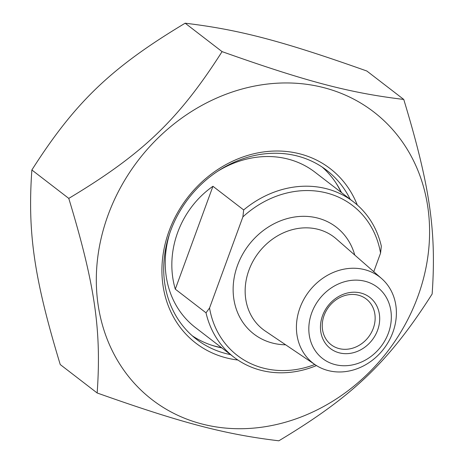 <?xml version="1.0" encoding="UTF-8"?>
<svg xmlns="http://www.w3.org/2000/svg" width="464" height="464" viewBox="0 0 464 464"><rect width="100%" height="100%" fill="white"/><g stroke="black" fill="none" stroke-linecap="round" stroke-linejoin="round"><path stroke-width="0.7" d="M403.755 99.441L366.844 71.015C282.083 40.954 239.343 29.708 185.165 23.2C111.256 67.547 75.191 102.074 31.865 169.975C27.428 232.603 34.104 278.377 60.245 364.559L97.156 392.985C101.599 330.356 94.923 284.583 68.776 198.401C142.692 154.054 178.75 119.526 222.076 51.626C306.837 81.687 349.578 92.933 403.755 99.441C429.896 185.623 436.572 231.397 432.135 294.025C388.809 361.926 352.744 396.453 278.835 440.8C224.657 434.292 181.917 423.046 97.156 392.985M417.832 296.6A181.615 157.081 127.6 0 0 238.757 89.952A181.615 157.081 127.6 0 0 132.263 380.961A181.615 157.081 127.6 0 0 417.832 296.6M31.865 169.975L68.776 198.401M230.602 354.635A106.662 92.255 -52.4 0 1 225.469 353.452A106.662 92.255 -52.4 0 1 196.492 339.283A106.662 92.255 -52.4 0 1 178.28 214.043A106.662 92.255 -52.4 0 1 297.685 156.107A106.662 92.255 -52.4 0 1 326.656 170.276A106.662 92.255 -52.4 0 1 350.21 199.329M357.274 204.978A110.119 95.248 127.6 0 0 300.231 153.961A110.119 95.248 127.6 0 0 166.866 237.638A110.119 95.248 127.6 0 0 237.864 360.023M192.253 335.779A106.662 92.255 127.6 0 0 216.752 346.741A106.662 92.255 127.6 0 0 221.891 347.925M341.498 192.618A106.662 92.255 127.6 0 0 322.184 167.069M185.165 23.2L222.076 51.626M373.764 271.684L380.555 253.118L381.333 246.181A98.014 84.773 127.6 0 0 353.481 201.846A98.014 84.773 127.6 0 0 243.664 209.948L242.887 216.885L209.542 308.003L206.016 312.817L175.293 289.159C164.36 252.097 180.009 209.334 212.941 186.284L175.293 289.159M212.941 186.284L243.664 209.948M206.016 312.817A98.014 84.773 127.6 0 0 233.868 357.152A98.014 84.773 127.6 0 0 260.49 370.173A98.014 84.773 127.6 0 0 316.471 365.574M314.812 364.489A94.552 81.78 -52.4 0 1 209.542 308.003M242.887 216.885A94.552 81.78 -52.4 0 1 380.555 253.118M338.94 348.545A28.826 24.934 -52.4 0 1 331.11 344.717A28.826 24.934 -52.4 0 1 326.186 310.868A28.826 24.934 -52.4 0 1 358.457 295.208A28.826 24.934 -52.4 0 1 366.287 299.036A28.826 24.934 -52.4 0 1 371.212 332.885A28.826 24.934 -52.4 0 1 338.94 348.545M361.004 293.068A32.289 27.927 127.6 0 0 320.763 331.598A32.289 27.927 127.6 0 0 368.457 344.149A32.289 27.927 127.6 0 0 361.004 293.068M365.301 281.335A44.973 38.895 -52.4 0 1 375.678 352.478A44.973 38.895 -52.4 0 1 309.25 334.996A44.973 38.895 -52.4 0 1 365.301 281.335M364.855 269.706A54.485 47.125 127.6 0 0 303.166 300.597A54.485 47.125 127.6 0 0 315.236 364.774A54.485 47.125 127.6 0 0 327.961 370.516A54.485 47.125 127.6 0 0 388.229 342.2A54.485 47.125 127.6 0 0 381.628 278.568A54.485 47.125 127.6 0 0 364.855 269.706M233.868 357.152L195.35 327.485A98.014 84.773 -52.4 0 1 169.65 233.589M217.616 171.309A98.014 84.773 -52.4 0 1 314.963 172.179L353.481 201.846M341.11 192.322A107.236 92.754 127.6 0 0 335.727 182.59M210.72 344.909A107.236 92.754 127.6 0 0 221.502 347.623M354.751 255.043A67.483 58.365 127.6 0 0 287.141 218.614A67.483 58.365 127.6 0 0 233.137 288.73A67.483 58.365 127.6 0 0 285.627 344.793M315.236 364.774L265.269 331.052A58.261 50.39 -52.4 0 1 258.68 252.549A58.261 50.39 -52.4 0 1 336.261 238.867L381.628 278.568"/></g></svg>
